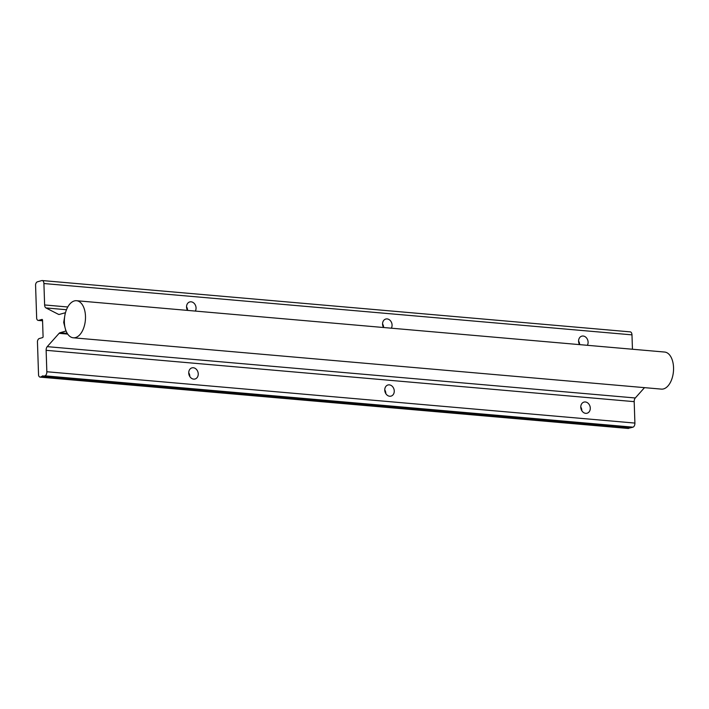 <?xml version="1.0" encoding="UTF-8"?>
<svg xmlns="http://www.w3.org/2000/svg" width="709" height="709" viewBox="0 0 709 709"><rect width="100%" height="100%" fill="white"/><g stroke="black" fill="none" stroke-linecap="round" stroke-linejoin="round"><path stroke-width="1.06" d="M74.321 300.935A18.611 10.484 95 0 1 76.545 300.713A18.611 10.484 95 0 1 85.488 318.208A18.611 10.484 95 0 1 75.535 337.573A18.611 10.484 95 0 1 73.311 337.794A18.611 10.484 95 0 1 64.368 320.3A18.611 10.484 95 0 1 74.321 300.935M76.545 300.713L664.608 352.045A18.611 10.484 95 0 1 673.55 369.54A18.611 10.484 95 0 1 663.597 388.904A18.611 10.484 95 0 1 661.373 389.117L73.311 337.794M383.631 327.523A5.778 4.662 74.2 0 0 383.631 327.416A5.778 4.662 74.2 0 0 382.568 323.916M383.525 327.514A5.778 4.662 -105.8 0 1 382.568 324.19A5.778 4.662 -105.8 0 1 385.74 319.05A5.778 4.662 -105.8 0 1 392.077 325.023A5.778 4.662 -105.8 0 1 391.333 328.196M187.61 310.409A5.778 4.662 74.2 0 0 187.61 310.312A5.778 4.662 74.2 0 0 186.538 306.811M187.504 310.4A5.778 4.662 -105.8 0 1 186.547 307.086A5.778 4.662 -105.8 0 1 189.72 301.945A5.778 4.662 -105.8 0 1 196.056 307.91A5.778 4.662 -105.8 0 1 195.312 311.083M189.799 376.523A5.778 4.662 74.2 0 0 189.799 376.249A5.778 4.662 74.2 0 0 188.727 372.748M198.236 373.856A5.778 4.662 -105.8 0 1 195.064 378.996A5.778 4.662 -105.8 0 1 188.736 373.023A5.778 4.662 -105.8 0 1 191.909 367.882A5.778 4.662 -105.8 0 1 198.236 373.856M385.82 393.637A5.778 4.662 74.2 0 0 385.82 393.362A5.778 4.662 74.2 0 0 384.748 389.861M394.257 390.969A5.778 4.662 -105.8 0 1 391.084 396.109A5.778 4.662 -105.8 0 1 384.757 390.136A5.778 4.662 -105.8 0 1 387.929 384.996A5.778 4.662 -105.8 0 1 394.257 390.969M579.652 344.627A5.778 4.662 74.2 0 0 579.652 344.53A5.778 4.662 74.2 0 0 578.588 341.029M579.545 344.618A5.778 4.662 -105.8 0 1 578.588 341.304A5.778 4.662 -105.8 0 1 581.761 336.163A5.778 4.662 -105.8 0 1 588.098 342.137A5.778 4.662 -105.8 0 1 587.353 345.301M581.841 410.75A5.778 4.662 74.2 0 0 581.841 410.476A5.778 4.662 74.2 0 0 580.768 406.975M590.287 408.074A5.778 4.662 -105.8 0 1 587.105 413.214A5.778 4.662 -105.8 0 1 580.777 407.25A5.778 4.662 -105.8 0 1 583.95 402.1A5.778 4.662 -105.8 0 1 590.287 408.074M42.194 280.542A3.572 2.012 -85 0 0 41.769 280.587L37.382 281.836A3.572 2.012 -85 0 0 35.556 284.69L36.682 318.598A3.572 2.012 -85 0 0 38.233 320.415A3.572 2.012 -85 0 0 38.658 320.371L41.999 319.422A0.895 0.505 95 0 1 42.54 320.158L43.081 336.571A0.895 0.505 95 0 1 42.602 337.59L39.261 338.548A3.572 2.012 -85 0 0 37.435 341.401L38.561 375.309A3.572 2.012 -85 0 0 40.112 377.126A3.572 2.012 -85 0 0 40.537 377.082L43.027 375.788L43.24 376.319L44.933 375.841A3.572 2.012 -85 0 0 46.838 371.746L46.129 350.317A3.722 2.1 95 0 1 47.237 346.648L59.095 333.336A3.722 2.1 95 0 1 59.973 332.743L65.919 331.05L63.695 322.435L65.317 312.74L59.361 314.424A3.722 2.1 95 0 1 58.918 314.468A3.722 2.1 95 0 1 58.457 314.335L45.952 307.928A3.722 2.1 95 0 1 44.623 304.959L43.914 283.529A3.572 2.012 -85 0 0 42.194 280.542L630.266 331.874A3.572 2.012 95 0 1 631.976 334.861L632.455 349.236M644.499 387.646L635.299 397.979A3.722 2.1 -85 0 0 634.192 401.648L634.901 423.078A3.572 2.012 95 0 1 632.995 427.164L631.302 427.642L43.24 376.319M630.39 427.562L628.608 428.413A3.572 2.012 95 0 1 628.174 428.458L40.112 377.126M42.23 376.603L630.292 427.935M42.407 375.965L43.125 376.027M63.695 322.435L64.386 322.498M58.457 314.335L59.396 314.415M45.952 307.928L66.469 309.727M44.623 304.959L67.772 306.979M43.914 283.529L631.976 334.861M38.658 320.371L42.558 320.716M40.537 377.082L628.608 428.413M44.933 375.841L632.995 427.164M46.838 371.746L634.901 423.078M46.129 350.317L634.192 401.648M47.237 346.648L635.299 397.979M59.095 333.336L67.727 334.09M59.973 332.743L67.266 333.381M38.233 320.415L42.558 320.796"/></g></svg>
